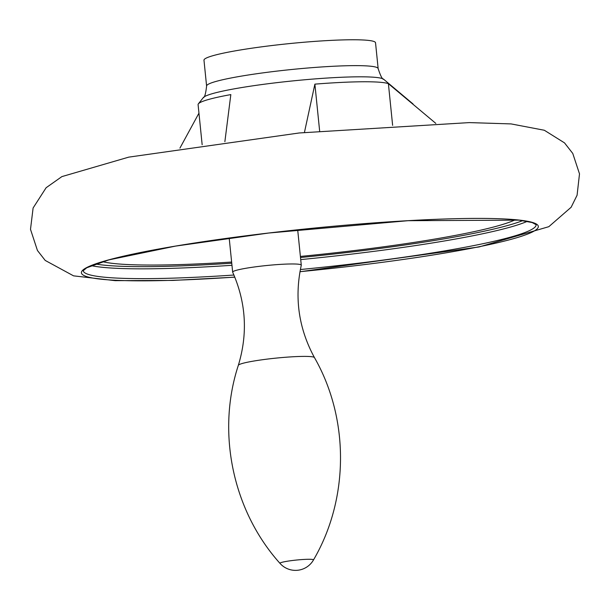 <?xml version="1.0" encoding="UTF-8"?>
<svg xmlns="http://www.w3.org/2000/svg" width="610" height="610" viewBox="0 0 610 610"><rect width="100%" height="100%" fill="white"/><g stroke="black" fill="none" stroke-linecap="round" stroke-linejoin="round"><path stroke-width="0.91" d="M435.814 123.395L388.395 83.669A96.563 8.822 174.2 0 0 314.882 84.142L304.436 132.446M198.952 113.155L179.935 148.1M224.869 141.695L230.832 94.596A96.563 8.822 174.2 0 0 198.387 103.83A96.563 8.822 174.2 0 0 198.09 104.645L202.162 144.761M392.626 125.347L388.395 83.669M319.64 130.99L314.882 84.142M378.154 68.633A86.216 7.877 -5.8 0 0 291.58 69.509A86.216 7.877 -5.8 0 0 206.599 86.063L203.976 60.199A86.216 7.877 -5.8 0 1 288.957 43.645A86.216 7.877 -5.8 0 1 375.531 42.769L378.154 68.633C380.564 76.014 382.424 79.567 383.72 79.3L413.039 103.967M238.335 365.329A38.285 3.5 174.2 0 1 276.055 358.116A38.285 3.5 174.2 0 1 314.463 357.597C298.641 328.47 294.241 297.688 301.279 265.266A34.488 3.149 174.2 0 0 301.279 265.167A34.488 3.149 174.2 0 0 266.654 265.518A34.488 3.149 174.2 0 0 232.662 272.136A34.488 3.149 174.2 0 0 232.685 272.235C246.097 302.583 247.98 333.609 238.335 365.329C216.291 432.498 232.806 510.883 279.998 563.373A20.694 20.694 0 0 0 313.471 559.972A16.859 1.54 174.2 0 0 296.567 560.033A16.859 1.54 174.2 0 0 279.998 563.373M206.599 86.063C205.722 93.772 204.625 97.63 203.29 97.623A91.035 8.319 -5.8 0 1 288.286 81.374A91.035 8.319 -5.8 0 1 382.417 78.614A91.035 8.319 -5.8 0 1 383.72 79.3M527.276 221.346A227.614 20.801 -5.8 0 1 300.715 259.601M231.968 265.297A227.614 20.801 -5.8 0 1 91.233 265.64M522.77 220.599A225.685 20.626 -5.8 0 1 300.501 257.512M231.754 263.2A225.685 20.626 -5.8 0 1 95.503 264M233.927 275.034A227.614 20.801 -5.8 0 1 90.326 274.988A227.614 20.801 -5.8 0 1 83.234 270.703L86.734 267.775L108.923 259.868L175.474 246.112L268.72 233.028L408.037 220.698L519.087 220.141L532.156 222.551L536.137 224.701A227.614 20.801 -5.8 0 1 300.372 269.529M234.789 277.1A229.627 20.984 -5.8 0 1 88.58 277.146A229.627 20.984 -5.8 0 1 275.057 232.273A229.627 20.984 -5.8 0 1 537.997 225.479A229.627 20.984 -5.8 0 1 299.967 271.686M515.313 219.752A213.82 19.543 -5.8 0 1 300.394 256.429M231.632 262.041A213.82 19.543 -5.8 0 1 102.632 261.675M203.29 97.623L198.387 103.83M299.96 271.747L479.094 246.943L548.825 226.684L571.135 207.263L577.083 195.231L579.5 173.865L572.775 153.446L564.502 142.877L544.333 130.258L511.081 123.914L469.319 122.602L299.213 132.972L128.725 157.136L61.892 176.603L46.124 187.727L33.108 207.987L30.5 229.337L37.439 250.481L45.216 260.44L73.558 275.85L115.191 280.661L173.209 280.409L234.819 277.169M314.463 357.597C349.56 418.963 349.141 499.064 313.471 559.972M301.279 265.167L297.688 229.795M232.662 272.136L229.192 238.022"/></g></svg>

